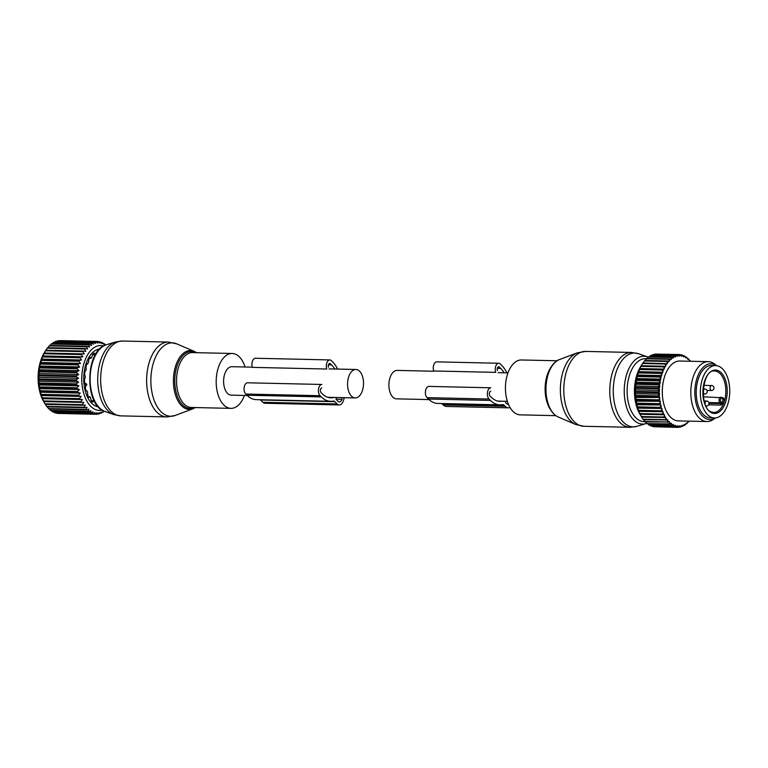 <?xml version="1.0" encoding="UTF-8"?>
<svg xmlns="http://www.w3.org/2000/svg" width="768" height="768" viewBox="0 0 768 768"><rect width="100%" height="100%" fill="white"/><g stroke="black" fill="none" stroke-linecap="round" stroke-linejoin="round"><path stroke-width="1.15" d="M252.317 367.152L231.898 366.701A14.227 7.978 91.3 0 0 223.862 384.931A14.227 7.978 91.3 0 0 231.264 395.146L247.2 395.501M363.264 379.69A14.227 7.978 91.3 0 0 355.862 369.485A14.227 7.978 91.3 0 0 347.827 387.715A14.227 7.978 91.3 0 0 355.229 397.93A14.227 7.978 91.3 0 0 363.264 379.69M245.059 366.998A27.456 15.389 91.3 0 0 232.195 353.472A27.456 15.389 91.3 0 0 231.994 353.472A27.456 15.389 91.3 0 0 216.192 380.755A27.456 15.389 91.3 0 0 230.966 408.365A27.456 15.389 91.3 0 0 231.168 408.365A27.456 15.389 91.3 0 0 244.426 395.434M84.922 383.069L86.611 384.048L86.755 385.008L85.766 385.91M105.475 345.082L104.381 343.786A36.442 20.429 -88.7 0 0 103.939 343.507L103.114 343.488M79.651 366.96L39.571 366.058L39.773 367.094A36.442 20.429 91.3 0 0 39.629 367.91L38.947 369.763L79.027 370.656L77.03 368.746A36.442 20.429 -88.7 0 1 77.165 367.939L79.651 366.96L77.77 364.925A36.442 20.429 -88.7 0 1 77.962 364.138L80.496 363.389L78.749 361.258A36.442 20.429 -88.7 0 1 78.979 360.509L81.552 360L79.939 357.792A36.442 20.429 -88.7 0 1 80.208 357.101L82.81 356.822L81.331 354.566A36.442 20.429 -88.7 0 1 81.648 353.933L84.25 353.904L82.906 351.638A36.442 20.429 -88.7 0 1 83.261 351.062L85.853 351.283L84.653 349.018A36.442 20.429 -88.7 0 1 85.037 348.509L87.61 348.979L86.544 346.742A36.442 20.429 -88.7 0 1 86.957 346.32L89.491 347.03L88.56 344.861A36.442 20.429 -88.7 0 1 88.992 344.515L91.478 345.446L90.672 343.363A36.442 20.429 -88.7 0 1 91.123 343.104L93.542 344.266L92.861 342.298A36.442 20.429 -88.7 0 1 93.322 342.125L95.654 343.498L95.088 341.664A36.442 20.429 -88.7 0 1 95.558 341.578L97.805 343.142L97.344 341.462A36.442 20.429 -88.7 0 1 97.488 341.462A36.442 20.429 -88.7 0 1 97.814 341.472L99.955 343.2L99.59 341.702A36.442 20.429 -88.7 0 1 100.051 341.808L102.077 343.69L101.798 342.394A36.442 20.429 -88.7 0 1 102.25 342.586L104.16 344.592L103.939 343.507M102.115 410.064A32.448 18.192 -88.7 0 1 82.301 371.069A32.448 18.192 -88.7 0 1 103.546 345.994M45.83 350.266L44.765 351.926A33.696 18.893 91.3 0 0 38.65 369.84A33.696 18.893 91.3 0 0 43.651 401.501L45.005 403.824A36.442 20.429 91.3 0 0 45.341 404.39L82.742 405.226A36.442 20.429 -88.7 0 1 82.397 404.669L45.005 403.824L43.786 401.578A36.442 20.429 91.3 0 1 43.478 400.944L42.403 398.458A36.442 20.429 91.3 0 1 42.144 397.776L41.242 395.088A36.442 20.429 91.3 0 1 41.021 394.349L40.291 391.498A36.442 20.429 91.3 0 1 40.118 390.72L39.571 387.725A36.442 20.429 91.3 0 1 39.446 386.918L39.091 383.827A36.442 20.429 91.3 0 1 39.024 383.002L38.851 379.853A36.442 20.429 91.3 0 1 38.842 379.018L38.87 375.84A36.442 20.429 91.3 0 1 38.899 375.005L39.13 371.846A36.442 20.429 91.3 0 1 39.216 371.011L38.947 369.763M39.571 366.058L40.378 364.08A36.442 20.429 91.3 0 1 40.56 363.302L41.347 360.413A36.442 20.429 91.3 0 1 41.578 359.674L42.538 356.957A36.442 20.429 91.3 0 1 42.816 356.256L43.93 353.731A36.442 20.429 91.3 0 1 44.246 353.088L45.514 350.794A36.442 20.429 91.3 0 1 45.859 350.218L47.261 348.173A36.442 20.429 91.3 0 1 47.645 347.674L85.037 348.509M47.53 348.077L49.152 345.907A36.442 20.429 91.3 0 1 49.565 345.475L86.957 346.32M49.411 346.128L51.168 344.016A36.442 20.429 91.3 0 1 51.6 343.67L88.992 344.515M52.195 343.69L53.28 342.528A36.442 20.429 91.3 0 1 53.731 342.269L91.123 343.104M54.586 342.288L55.459 341.462A36.442 20.429 91.3 0 1 55.93 341.29L93.322 342.125M57.101 341.318L57.696 340.819A36.442 20.429 91.3 0 1 58.166 340.742L95.558 341.578M59.731 340.781L59.952 340.618A36.442 20.429 91.3 0 1 60.086 340.627A36.442 20.429 91.3 0 1 60.23 340.627M101.798 342.394L100.656 342.365M99.59 341.702L98.054 341.674M97.344 341.462L59.952 340.618M95.088 341.664L57.696 340.819M92.861 342.298L55.459 341.462M90.672 343.363L53.28 342.528M88.56 344.861L51.168 344.016M86.544 346.742L49.152 345.907M84.653 349.018L47.261 348.173M83.261 351.062L45.859 350.218M82.906 351.638L45.514 350.794M84.25 353.904L44.16 353.011M81.648 353.933L44.246 353.088M81.331 354.566L43.93 353.731M82.81 356.822L42.72 355.93M80.208 357.101L42.816 356.256M79.939 357.792L42.538 356.957M81.552 360L41.462 359.098M78.979 360.509L41.578 359.674M78.749 361.258L41.347 360.413M80.496 363.389L40.406 362.496M77.962 364.138L40.56 363.302M77.77 364.925L40.378 364.08M77.165 367.939L39.773 367.094M77.03 368.746L39.629 367.91M82.397 404.669L83.779 402.451L81.178 402.413A36.442 20.429 -88.7 0 1 80.87 401.789L82.397 399.581L79.805 399.302A36.442 20.429 -88.7 0 1 79.546 398.611L81.197 396.451L78.634 395.923A36.442 20.429 -88.7 0 1 78.422 395.194L80.208 393.101L77.683 392.333A36.442 20.429 -88.7 0 1 77.52 391.555L79.43 389.558L76.963 388.57A36.442 20.429 -88.7 0 1 76.848 387.763L78.883 385.882L76.483 384.672A36.442 20.429 -88.7 0 1 76.416 383.846L78.566 382.109L76.253 380.688A36.442 20.429 -88.7 0 1 76.234 379.853L78.48 378.278L76.262 376.675A36.442 20.429 -88.7 0 1 76.301 375.84L78.634 374.448L76.522 372.682A36.442 20.429 -88.7 0 1 76.608 371.856L39.216 371.011M104.227 411.158L103.728 411.725A36.442 20.429 -88.7 0 1 103.277 412.022L103.517 411.034L101.568 413.002A36.442 20.429 -88.7 0 1 101.117 413.222L101.424 412.013L99.36 413.856A36.442 20.429 -88.7 0 1 98.89 413.981L99.283 412.579L97.114 414.278A36.442 20.429 -88.7 0 1 96.643 414.307L97.133 412.723L94.867 414.259A36.442 20.429 -88.7 0 1 94.397 414.192L94.992 412.445L92.63 413.789A36.442 20.429 -88.7 0 1 92.17 413.635L92.89 411.754L90.451 412.896A36.442 20.429 -88.7 0 1 90.01 412.646L90.845 410.65L88.349 411.562A36.442 20.429 -88.7 0 1 87.926 411.235L88.896 409.142L86.342 409.834A36.442 20.429 -88.7 0 1 85.939 409.421L87.053 407.261L84.47 407.712A36.442 20.429 -88.7 0 1 84.096 407.222L85.334 405.014L82.742 405.226M79.027 370.656L76.608 371.856M98.285 406.829A28.954 16.234 -88.7 0 1 84.202 371.818A28.954 16.234 -88.7 0 1 99.581 349.056M59.222 413.453L96.643 414.307M56.563 412.982L56.995 413.357A36.442 20.429 91.3 0 0 57.466 413.414L94.867 414.259M54.038 412.07L54.778 412.8A36.442 20.429 91.3 0 0 55.238 412.954L92.63 413.789M51.648 410.746L52.608 411.811A36.442 20.429 91.3 0 0 53.059 412.051L90.451 412.896M49.411 409.008L50.525 410.4A36.442 20.429 91.3 0 0 50.957 410.726L88.349 411.562M46.963 406.358L48.547 408.576A36.442 20.429 91.3 0 0 48.95 408.989L86.342 409.834M45.254 404.122L46.694 406.378A36.442 20.429 91.3 0 0 47.069 406.867L84.47 407.712M78.634 374.448L38.554 373.546M76.522 372.682L39.13 371.846M76.301 375.84L38.899 375.005M76.262 376.675L38.87 375.84M78.48 378.278L38.4 377.386M76.234 379.853L38.842 379.018M76.253 380.688L38.851 379.853M78.566 382.109L38.486 381.206M76.416 383.846L39.024 383.002M76.483 384.672L39.091 383.827M78.883 385.882L38.803 384.979M76.848 387.763L39.446 386.918M76.963 388.57L39.571 387.725M79.43 389.558L39.35 388.666M77.52 391.555L40.118 390.72M77.683 392.333L40.291 391.498M80.208 393.101L40.128 392.198M78.422 395.194L41.021 394.349M78.634 395.923L41.242 395.088M81.197 396.451L41.117 395.558M79.546 398.611L42.144 397.776M79.805 399.302L42.403 398.458M82.397 399.581L42.307 398.688M80.87 401.789L43.478 400.944M81.178 402.413L43.786 401.578M84.096 407.222L46.694 406.378M85.939 409.421L48.547 408.576M87.926 411.235L50.525 410.4M90.01 412.646L52.608 411.811M92.17 413.635L54.778 412.8M94.397 414.192L56.995 413.357M98.89 413.981L97.536 413.952M101.117 413.222L100.109 413.194M103.277 412.022L102.566 412.013M89.654 358.08L91.43 357.946L90.086 357.427A26.899 15.082 -88.7 0 0 88.858 359.434L88.445 362.851L86.909 363.811A26.899 15.082 -88.7 0 0 86.083 366.374L86.15 369.984L84.96 371.568A26.899 15.082 -88.7 0 0 84.864 372.24A26.899 15.082 -88.7 0 0 84.614 374.438L85.306 377.002L84.442 379.958A26.899 15.082 -88.7 0 0 84.605 382.858L85.766 385.066L85.402 388.147A26.899 15.082 -88.7 0 0 86.064 390.787L86.688 390.653L87.533 391.93L87.744 395.347A26.899 15.082 -88.7 0 0 88.829 397.469L89.338 396.864L88.483 396.845M86.832 364.013L87.542 364.022L86.842 363.994M90.202 397.123L89.338 396.864L90.422 397.43L91.229 400.838A26.899 15.082 -88.7 0 0 92.65 402.23L93.014 401.213L91.546 401.174M93.888 400.848L93.014 401.213L94.474 401.309M94.992 402.259L95.539 404.083A26.899 15.082 -88.7 0 0 96.355 404.4M96.634 353.021L97.181 351.504A26.899 15.082 -88.7 0 1 97.536 351.398M92.918 354.096L95.328 354.605L94.186 353.059A26.899 15.082 -88.7 0 0 92.688 354.317L91.43 357.946M339.293 404.938L264.912 403.267A7.987 4.474 91.3 0 1 262.838 402.288L260.525 400.003L334.896 401.674L337.219 403.958A7.987 4.474 91.3 0 0 339.293 404.938A7.987 4.474 91.3 0 0 343.344 400.771L344.333 397.68M334.81 369.005A32.698 18.326 91.3 0 0 331.584 364.925L330.374 363.725A2.496 1.402 91.3 0 0 329.731 363.427A2.496 1.402 91.3 0 0 328.474 364.685A2.496 1.402 91.3 0 0 328.454 367.219M321.792 387.955A2.496 1.402 91.3 0 0 320.438 389.866A2.496 1.402 91.3 0 0 321.082 392.64L322.291 393.84A32.698 18.326 91.3 0 0 330.787 397.824A32.698 18.326 91.3 0 0 333.83 397.44M336.422 397.507L336.125 399.418L338.064 401.328A4.992 2.794 91.3 0 0 339.36 401.942A4.992 2.794 91.3 0 0 341.885 399.341L342.432 397.642M334.896 401.674A4.992 2.794 91.3 0 0 333.6 401.059A4.992 2.794 91.3 0 0 333.254 401.098A36.192 20.285 91.3 0 1 330.701 401.318A36.192 20.285 91.3 0 1 321.312 396.902L320.102 395.712A5.99 3.36 91.3 0 1 318.547 389.04A5.99 3.36 91.3 0 1 321.802 384.461L247.421 382.79A5.99 3.36 91.3 0 0 244.166 387.37A5.99 3.36 91.3 0 0 245.722 394.042L320.102 395.712M245.722 394.042L246.931 395.232A36.192 20.285 91.3 0 0 256.33 399.648L330.701 401.318M329.808 359.933L255.427 358.262A5.99 3.36 91.3 0 0 252.422 361.286A5.99 3.36 91.3 0 0 252.374 367.363L326.755 369.034A5.99 3.36 91.3 0 1 326.803 362.957A5.99 3.36 91.3 0 1 329.808 359.933A5.99 3.36 91.3 0 1 331.363 360.662L332.573 361.853A36.192 20.285 91.3 0 1 337.651 369.072M429.034 399.581L396.547 398.851A14.227 7.978 -88.7 0 1 389.155 388.637A14.227 7.978 -88.7 0 1 397.19 370.406L433.795 371.232M555.85 415.661L520.214 414.854A27.456 15.389 -88.7 0 1 507.658 402.25A27.456 15.389 -88.7 0 1 507.571 374.112A27.456 15.389 -88.7 0 1 521.453 359.971L557.078 360.768M714.461 417.974L710.323 417.878A26.208 14.688 -88.7 0 1 707.395 417.283A26.208 14.688 -88.7 0 1 696.355 388.714A26.208 14.688 -88.7 0 1 711.504 365.482L715.632 365.578A26.208 14.688 -88.7 0 1 718.56 366.173A26.208 14.688 -88.7 0 1 729.6 394.733A26.208 14.688 -88.7 0 1 714.461 417.974A26.208 14.688 -88.7 0 1 711.533 417.37A26.208 14.688 -88.7 0 1 700.493 388.81A26.208 14.688 -88.7 0 1 715.632 365.578M721.987 397.718L723.168 397.738L724.387 399.773A20.717 11.616 -88.7 0 1 723.206 403.459L720.806 405.101L708.624 404.832M723.206 403.459L721.93 402.874L720.672 403.584L719.904 402.826A0.998 0.73 -45.4 0 0 721.008 401.962L721.93 402.874A19.718 11.05 91.3 0 0 723.053 399.37L724.387 399.773M723.168 397.738L722.362 398.323L723.053 399.37L722.131 398.458A1.997 1.123 91.3 0 0 720.605 399.254A1.997 1.123 91.3 0 0 721.008 401.962M722.362 398.323L723.053 399.37L722.362 398.323M683.568 425.405L684.346 425.414A36.442 20.429 91.3 0 0 684.797 425.136L685.939 423.888A35.443 19.872 -88.7 0 1 684.509 424.781L684.346 425.414M690.384 361.267A35.443 19.872 91.3 0 0 690.086 360.912L689.606 361.123L689.501 360.278A35.443 19.872 91.3 0 0 688.195 359.03L687.734 359.338L687.571 358.512A35.443 19.872 91.3 0 0 686.198 357.533L685.757 357.926L685.546 357.149A35.443 19.872 91.3 0 0 684.115 356.448L683.693 356.918L683.434 356.189A35.443 19.872 91.3 0 0 681.965 355.776L681.581 356.333L681.274 355.651A35.443 19.872 91.3 0 0 679.786 355.536L679.43 356.16L679.094 355.546A35.443 19.872 91.3 0 0 677.597 355.718L677.28 356.41L676.906 355.872A35.443 19.872 91.3 0 0 675.418 356.333L675.149 357.082L674.746 356.621A35.443 19.872 91.3 0 0 673.296 357.37L673.075 358.157L672.634 357.782A35.443 19.872 91.3 0 0 671.242 358.81L671.069 359.635L670.608 359.357A35.443 19.872 91.3 0 0 669.274 360.643L669.158 361.498L668.678 361.306A35.443 19.872 91.3 0 0 667.44 362.851L667.363 363.715L642.979 362.947A36.442 20.429 91.3 0 0 642.73 363.331L640.877 366.221A32.448 18.192 91.3 0 0 640.128 367.44A32.448 18.192 91.3 0 0 639.802 413.962L641.53 416.947A36.442 20.429 91.3 0 1 641.29 416.525L640.022 414.25L664.502 414.806L664.474 415.68A35.443 19.872 91.3 0 0 665.53 417.514L666.048 418.32A35.443 19.872 91.3 0 0 667.21 419.942L667.69 419.77L667.776 420.634A35.443 19.872 91.3 0 0 669.034 422.006L669.504 421.747L669.638 422.582A35.443 19.872 91.3 0 0 670.982 423.696L671.434 423.35L671.616 424.147A35.443 19.872 91.3 0 0 673.027 424.992L673.459 424.56L673.69 425.318A35.443 19.872 91.3 0 0 675.149 425.875L675.552 425.357L675.83 426.067A35.443 19.872 91.3 0 0 677.318 426.326L677.683 425.741L678.01 426.384A35.443 19.872 91.3 0 0 679.507 426.355L679.834 425.702L680.198 426.278A35.443 19.872 91.3 0 0 681.686 425.952L681.984 425.242L682.378 425.741A35.443 19.872 91.3 0 0 683.837 425.126L684.086 424.358L684.509 424.781M683.837 425.126L682.627 426.317A36.442 20.429 -88.7 0 1 682.166 426.509L682.378 425.741M655.229 426.768L677.683 427.382A36.442 20.429 91.3 0 0 678.154 427.373L679.507 426.355M652.608 426.192L653.126 426.653A36.442 20.429 91.3 0 0 653.597 426.739L675.907 427.238L677.318 426.326M650.112 425.174L650.918 425.981A36.442 20.429 91.3 0 0 651.37 426.163L673.69 426.662L675.149 425.875M647.76 423.734L648.768 424.886A36.442 20.429 91.3 0 0 649.21 425.155L671.52 425.654L673.027 424.992M645.024 421.2L646.704 423.37A36.442 20.429 91.3 0 0 647.126 423.725L669.446 424.224L670.982 423.696M643.21 419.222L644.755 421.459A36.442 20.429 91.3 0 0 645.158 421.891L669.034 422.006M641.539 416.899L642.941 419.165A36.442 20.429 91.3 0 0 643.315 419.674L667.21 419.942M641.53 416.947A36.442 20.429 91.3 0 0 641.626 417.11L665.53 417.514M640.022 414.25L664.013 414.778A35.443 19.872 91.3 0 1 663.082 412.733L662.122 414.067A36.442 20.429 91.3 0 0 662.419 414.71M666.883 363.619A35.443 19.872 91.3 0 0 665.731 365.395L665.722 366.269L641.318 365.741A36.442 20.429 91.3 0 0 640.992 366.365L639.84 368.832A36.442 20.429 91.3 0 0 639.552 369.514L638.554 372.192A36.442 20.429 91.3 0 0 638.314 372.922L637.478 375.773A36.442 20.429 91.3 0 0 637.286 376.541L636.634 379.526A36.442 20.429 91.3 0 0 636.48 380.333L636.019 383.414A36.442 20.429 91.3 0 0 635.914 384.24L635.645 387.389A36.442 20.429 91.3 0 0 635.597 388.234L635.52 391.402A36.442 20.429 91.3 0 0 635.52 392.246L635.635 395.405A36.442 20.429 91.3 0 0 635.693 396.24L636.01 399.341A36.442 20.429 91.3 0 0 636.115 400.157L636.614 403.181A36.442 20.429 91.3 0 0 636.778 403.958L637.459 406.858A36.442 20.429 91.3 0 0 637.67 407.597L638.534 410.333A36.442 20.429 91.3 0 0 638.784 411.034L639.811 413.568A36.442 20.429 91.3 0 0 640.109 414.211M686.582 423.408L686.131 423.082L686.458 423.917A36.442 20.429 91.3 0 0 686.89 423.542L687.946 422.246A35.443 19.872 91.3 0 1 686.582 423.408L686.458 423.917M689.04 421.142A35.443 19.872 91.3 0 1 688.56 421.651L688.099 421.411L687.946 422.246M665.722 366.269L665.232 366.259A35.443 19.872 91.3 0 0 664.195 368.246L663.312 366.864L640.992 366.365M639.754 368.563L664.234 369.11L664.195 368.246M664.234 369.11L663.744 369.206A35.443 19.872 91.3 0 0 662.842 371.376L661.872 370.013L639.552 369.514M638.448 371.674L662.928 372.23L662.842 371.376M662.928 372.23L662.448 372.413A35.443 19.872 91.3 0 0 661.68 374.736L660.624 373.421L638.314 372.922M637.344 375.014L661.824 375.571L661.68 374.736M661.824 375.571L661.354 375.85A35.443 19.872 91.3 0 0 660.73 378.307L659.597 377.04L637.286 376.541M636.442 378.547L660.922 379.094L660.73 378.307M660.922 379.094L660.48 379.469A35.443 19.872 91.3 0 0 660.01 382.022L658.8 380.832L636.48 380.333M635.77 382.214L660.25 382.771L660.01 382.022M660.25 382.771L659.827 383.222A35.443 19.872 91.3 0 0 659.51 385.843L658.234 384.749L635.914 384.24M635.318 385.987L659.798 386.534L659.51 385.843M659.798 386.534L659.405 387.072A35.443 19.872 91.3 0 0 659.251 389.731L657.907 388.733L635.597 388.234M635.107 389.818L659.587 390.365L659.251 389.731M659.587 390.365L659.222 390.97A35.443 19.872 91.3 0 0 659.242 393.638L657.83 392.746L635.52 392.246M635.126 393.648L659.606 394.195L659.242 393.638M659.606 394.195L659.28 394.867A35.443 19.872 91.3 0 0 659.462 397.507L658.013 396.739L635.693 396.24M635.386 397.44L659.462 397.507M659.866 397.987L659.587 398.717A35.443 19.872 91.3 0 0 659.933 401.299L658.426 400.656L636.115 400.157M635.875 401.146L659.933 401.299M660.355 401.693L660.125 402.48A35.443 19.872 91.3 0 0 660.624 404.966L636.778 403.958M636.595 404.726L660.624 404.966M661.075 405.274L660.893 406.09A35.443 19.872 91.3 0 0 661.546 408.461L637.67 407.597M637.536 408.125L661.546 408.461M662.016 408.682L661.882 409.526A35.443 19.872 91.3 0 0 662.678 411.744L638.784 411.034M638.678 411.322L662.678 411.744M663.168 411.869L663.082 412.733M664.502 414.806L664.013 414.778M716.63 365.654L714.787 364.195A29.952 16.79 91.3 0 0 708.278 361.661L679.766 361.027A29.952 16.79 91.3 0 0 667.546 369.802A29.952 16.79 91.3 0 0 663.37 402.259A29.952 16.79 91.3 0 0 678.422 420.902L706.934 421.546A29.952 16.79 91.3 0 0 713.549 419.309L715.459 417.936M681.082 426.48L682.166 426.509M678.48 427.133L679.939 427.162A36.442 20.429 91.3 0 0 680.4 427.056L681.686 425.952M680.198 426.278L679.939 427.162M678.01 426.384L677.683 427.382M653.126 426.653L675.437 427.152A36.442 20.429 91.3 0 0 675.907 427.238M675.83 426.067L675.437 427.152M650.918 425.981L673.229 426.49A36.442 20.429 91.3 0 0 673.69 426.662M673.69 425.318L673.229 426.49M648.768 424.886L671.078 425.386A36.442 20.429 91.3 0 0 671.52 425.654M671.616 424.147L671.078 425.386M648.211 357.178L647.462 356.89A33.917 19.018 -88.7 0 0 627.83 371.088A33.917 19.018 -88.7 0 0 626.986 408.499A33.917 19.018 -88.7 0 0 645.965 423.59L669.024 423.878A36.442 20.429 91.3 0 0 669.446 424.224M669.638 422.582L669.024 423.878M644.755 421.459L667.075 421.958A36.442 20.429 91.3 0 0 667.469 422.39M667.776 420.634L667.075 421.958M642.941 419.165L665.261 419.664A36.442 20.429 91.3 0 0 665.626 420.173M666.048 418.32L665.261 419.664M641.29 416.525L663.6 417.024A36.442 20.429 91.3 0 0 663.936 417.61M664.474 415.68L663.6 417.024M639.811 413.568L662.122 414.067M638.534 410.333L660.845 410.832A36.442 20.429 91.3 0 0 661.094 411.533M661.882 409.526L660.845 410.832M637.459 406.858L659.779 407.357A36.442 20.429 91.3 0 0 659.981 408.106M660.893 406.09L659.779 407.357M636.614 403.181L658.934 403.68A36.442 20.429 91.3 0 0 659.088 404.458M660.125 402.48L658.934 403.68M636.01 399.341L658.32 399.85A36.442 20.429 91.3 0 0 658.426 400.656M659.587 398.717L658.32 399.85M635.635 395.405L657.955 395.904A36.442 20.429 91.3 0 0 658.013 396.739M659.28 394.867L657.955 395.904M635.52 391.402L657.83 391.901A36.442 20.429 91.3 0 0 657.83 392.746M659.222 390.97L657.83 391.901M635.645 387.389L657.955 387.898A36.442 20.429 91.3 0 0 657.907 388.733M659.405 387.072L657.955 387.898M636.019 383.414L658.33 383.914A36.442 20.429 91.3 0 0 658.234 384.749M659.827 383.222L658.33 383.914M636.634 379.526L658.944 380.026A36.442 20.429 91.3 0 0 658.8 380.832M660.48 379.469L658.944 380.026M637.478 375.773L659.798 376.272A36.442 20.429 91.3 0 0 659.597 377.04M661.354 375.85L659.798 376.272M638.554 372.192L660.864 372.691A36.442 20.429 91.3 0 0 660.624 373.421M662.448 372.413L660.864 372.691M639.84 368.832L662.15 369.331A36.442 20.429 91.3 0 0 661.872 370.013M663.744 369.206L662.15 369.331M641.318 365.741L663.638 366.24A36.442 20.429 91.3 0 0 663.312 366.864M665.232 366.259L663.638 366.24M642.883 363.168L644.4 360.97L666.72 361.469A36.442 20.429 -88.7 0 1 667.114 360.979L644.794 360.48A36.442 20.429 91.3 0 0 644.4 360.97M644.669 360.95L646.33 358.79L668.64 359.29A36.442 20.429 -88.7 0 1 669.062 358.886L646.742 358.387A36.442 20.429 91.3 0 0 646.33 358.79M646.579 359.088L648.374 356.995L670.685 357.504A36.442 20.429 -88.7 0 1 671.126 357.178L648.806 356.678A36.442 20.429 91.3 0 0 648.374 356.995M649.469 356.688L650.506 355.613L672.816 356.112A36.442 20.429 -88.7 0 1 673.277 355.882L650.957 355.373A36.442 20.429 91.3 0 0 650.506 355.613M651.888 355.402L652.704 354.653L675.014 355.152A36.442 20.429 -88.7 0 1 675.485 355.008L653.174 354.499A36.442 20.429 91.3 0 0 652.704 354.653M654.432 354.528L677.261 354.624A36.442 20.429 -88.7 0 1 677.731 354.566L655.411 354.067A36.442 20.429 91.3 0 0 654.941 354.125M657.091 354.106L679.507 354.538A36.442 20.429 -88.7 0 1 679.978 354.576L681.274 355.651M641.232 365.712L642.614 363.504L664.934 364.003A36.442 20.429 -88.7 0 1 665.29 363.446M689.174 421.152L688.877 421.555A36.442 20.429 91.3 0 1 688.474 422.006L687.994 421.997M690.547 361.267L690.394 361.037A36.442 20.429 -88.7 0 0 690.01 360.566L690.086 360.912M689.501 360.278L688.512 358.925A36.442 20.429 -88.7 0 0 688.099 358.531L688.195 359.03M687.581 358.522L688.099 358.531M687.571 358.512L686.496 357.206A36.442 20.429 -88.7 0 0 686.064 356.899L686.198 357.533M685.306 356.89L686.064 356.899M685.546 357.149L684.394 355.901A36.442 20.429 -88.7 0 0 683.942 355.68L684.115 356.448M682.886 355.661L683.942 355.68M683.434 356.189L682.214 355.018A36.442 20.429 -88.7 0 0 681.744 354.893L681.965 355.776M680.323 354.854L681.744 354.893M679.786 355.536L679.507 354.538M679.094 355.546L677.731 354.566M677.597 355.718L677.261 354.624M676.906 355.872L675.485 355.008M675.418 356.333L675.014 355.152M674.746 356.621L673.277 355.882M673.296 357.37L672.816 356.112M672.634 357.782L671.126 357.178M671.242 358.81L670.685 357.504M670.608 359.357L669.062 358.886M669.274 360.643L668.64 359.29M668.678 361.306L667.114 360.979M667.44 362.851L666.72 361.469M665.731 365.395L664.934 364.003M708.278 361.661A29.952 16.79 91.3 0 0 696.058 370.445A29.952 16.79 91.3 0 0 691.882 402.893A29.952 16.79 91.3 0 0 706.934 421.546M715.411 417.936A27.936 15.658 -88.7 0 1 697.056 406.646A27.936 15.658 -88.7 0 1 699.725 371.933A27.936 15.658 -88.7 0 1 716.592 365.654M510.058 407.539A12.48 6.998 -88.7 0 1 508.426 407.846A12.48 6.998 -88.7 0 1 505.181 406.33L443.203 404.938A12.48 6.998 -88.7 0 0 446.438 406.454L508.426 407.846M489.034 399.034L427.046 397.642A5.99 3.36 -88.7 0 1 425.501 390.97A5.99 3.36 -88.7 0 1 428.755 386.4L490.733 387.792A5.99 3.36 -88.7 0 0 487.478 392.362A5.99 3.36 -88.7 0 0 489.034 399.034L490.435 400.426A36.23 20.314 -88.7 0 0 499.843 404.842A36.23 20.314 -88.7 0 0 502.387 404.621A4.992 2.794 -88.7 0 1 502.742 404.582A4.992 2.794 -88.7 0 1 504.038 405.197L505.181 406.33M441.744 403.546A4.992 2.794 -88.7 0 1 442.051 403.805L443.203 404.938M499.843 404.842L437.866 403.45A36.23 20.314 -88.7 0 1 428.458 399.034L427.046 397.642M498.739 363.254L436.762 361.862A5.99 3.36 -88.7 0 0 433.757 364.886A5.99 3.36 -88.7 0 0 433.709 370.973L495.696 372.365A5.99 3.36 -88.7 0 1 495.734 366.278A5.99 3.36 -88.7 0 1 498.739 363.254A5.99 3.36 -88.7 0 1 500.294 363.984L501.706 365.376A36.23 20.314 -88.7 0 1 506.928 372.874M505.843 401.309L505.728 401.664A0.998 0.557 -88.7 0 0 505.93 403.018L506.17 403.258A8.986 5.04 -88.7 0 0 508.464 404.352M497.395 370.541A2.496 1.402 -88.7 0 1 497.414 368.006A2.496 1.402 -88.7 0 1 498.662 366.749A2.496 1.402 -88.7 0 1 499.315 367.056L500.717 368.438A32.736 18.355 -88.7 0 1 504.115 372.806M501.85 401.213A32.736 18.355 -88.7 0 1 499.93 401.357A32.736 18.355 -88.7 0 1 491.424 397.354L490.022 395.962A2.496 1.402 -88.7 0 1 489.37 393.187A2.496 1.402 -88.7 0 1 490.733 391.277M192.73 352.589A27.456 15.389 91.3 0 0 192.528 352.589A27.456 15.389 91.3 0 0 192.326 352.579A27.456 15.389 91.3 0 0 176.525 379.862A27.456 15.389 91.3 0 0 191.299 407.472A27.456 15.389 91.3 0 0 191.501 407.482M195.61 352.656A28.483 15.974 91.3 0 0 191.165 351.523A28.483 15.974 91.3 0 0 174.758 380.016A28.483 15.974 91.3 0 0 190.301 408.49A28.483 15.974 91.3 0 0 194.381 407.549M196.57 352.675L194.218 351.35A29.453 16.512 91.3 0 0 190.387 350.544A29.453 16.512 91.3 0 0 173.424 379.997A29.453 16.512 91.3 0 0 189.494 409.43A29.453 16.512 91.3 0 0 192.922 408.787L195.331 407.568M106.445 344.746A33.917 19.018 91.3 0 0 90.134 377.75A33.917 19.018 91.3 0 0 104.947 411.446L113.866 414.605A36.922 20.698 91.3 0 1 97.738 377.914A36.922 20.698 91.3 0 1 115.498 341.99L106.445 344.746C85.152 349.67 83.894 405.562 104.947 411.446M192.922 408.787L175.181 415.469A36.701 20.573 -88.7 0 1 170.899 416.266A36.701 20.573 -88.7 0 1 150.874 379.584A36.701 20.573 -88.7 0 1 172.013 342.874A36.701 20.573 -88.7 0 1 176.784 343.882L168.47 342.058A37.44 20.986 91.3 0 0 168.192 342.058A37.44 20.986 91.3 0 0 146.64 379.258A37.44 20.986 91.3 0 0 166.79 416.909A37.44 20.986 91.3 0 0 167.059 416.918M122.755 341.04A37.44 20.986 91.3 0 0 122.486 341.03A37.44 20.986 91.3 0 0 122.208 341.021A37.44 20.986 91.3 0 0 100.656 378.23A37.44 20.986 91.3 0 0 120.806 415.882L113.866 414.605M91.19 400.445A23.338 13.085 91.3 0 0 91.786 400.694M93.763 354.653A23.338 13.085 91.3 0 0 92.573 354.979M85.622 384.221L86.611 384.048M85.776 385.181L86.755 385.008M262.838 402.288L337.219 403.958M328.426 364.858L331.584 364.925M329.069 363.696L330.374 363.725M246.931 395.232L321.312 396.902M336.01 399.206L341.885 399.341M550.963 410.304A27.456 15.389 -88.7 0 1 547.325 403.142A27.456 15.389 -88.7 0 1 551.962 365.894M644.957 421.68A31.507 17.664 -88.7 0 1 629.674 407.232A31.507 17.664 -88.7 0 1 629.808 374.256A31.507 17.664 -88.7 0 1 646.368 358.752M559.488 359.549C548.026 363.158 541.968 387.821 547.997 403.997C550.31 410.592 553.718 414.922 558.202 416.986A29.453 16.512 -88.7 0 1 548.342 404.266A29.453 16.512 -88.7 0 1 559.488 359.549L577.238 352.867A36.701 20.573 91.3 0 0 563.338 408.605A36.701 20.573 91.3 0 0 575.626 424.454L583.949 426.278A37.44 20.986 -88.7 0 1 566.822 409.085A37.44 20.986 -88.7 0 1 566.707 370.704A37.44 20.986 -88.7 0 1 585.629 351.418L577.238 352.867M645.965 423.59L636.922 426.336A36.922 20.698 -88.7 0 1 616.253 409.91A36.922 20.698 -88.7 0 1 617.174 369.187A36.922 20.698 -88.7 0 1 638.544 353.731L647.462 356.89M636.922 426.336L629.933 427.306A37.44 20.986 -88.7 0 1 612.797 410.122A37.44 20.986 -88.7 0 1 612.691 371.741A37.44 20.986 -88.7 0 1 631.613 352.454L638.544 353.731M717.955 370.56A21.715 12.173 -88.7 0 1 726.874 396.384A21.715 12.173 -88.7 0 1 712.128 412.982A21.715 12.173 -88.7 0 1 703.219 387.158A21.715 12.173 -88.7 0 1 717.955 370.56M713.75 412.464L711.667 412.032C698.544 408.96 702.182 368.4 714.682 371.04A20.717 11.616 -88.7 0 1 716.995 371.52A20.717 11.616 -88.7 0 1 725.722 394.099A20.717 11.616 -88.7 0 1 713.75 412.464A20.717 11.616 -88.7 0 1 711.84 412.138M720.806 405.101A0.998 0.557 91.3 0 0 720.672 403.584L708.989 403.325M708.816 402.576L719.904 402.826A2.995 1.68 91.3 0 1 719.136 399.437A2.995 1.68 91.3 0 1 720.816 397.2A2.995 1.68 91.3 0 1 721.594 397.565M722.131 398.458A0.998 0.73 -45.4 0 0 722.006 397.728L703.306 396.806M705.754 405.648A2.496 1.402 91.3 0 0 706.445 406.003A2.496 2.496 0 0 0 708.998 403.546A2.496 2.496 0 0 0 706.56 401.011A2.496 1.402 91.3 0 0 705.101 403.507A2.496 1.402 91.3 0 0 705.168 404.314M710.083 388.022A2.496 1.402 91.3 0 0 711.427 390.518A2.496 2.496 0 0 0 713.981 388.061A2.496 2.496 0 0 0 711.542 385.526A2.496 1.402 91.3 0 0 710.083 388.022M703.315 391.546A2.496 1.402 91.3 0 0 704.659 394.032A2.496 2.496 0 0 0 707.213 391.574A2.496 2.496 0 0 0 704.774 389.05A2.496 1.402 91.3 0 0 703.315 391.546M504.038 405.197L442.051 403.805M490.435 400.426L428.458 399.034M500.717 368.438L497.309 368.362M499.315 367.056L498 367.027M329.002 368.88L355.862 369.485M327.754 397.306L355.229 397.93M192.528 352.589L232.195 353.472M191.299 407.472L230.966 408.365M194.218 351.35L176.784 343.882M115.498 341.99L121.968 341.021L168.47 342.058M175.181 415.469L167.299 416.918L120.806 415.882M97.488 341.462L60.086 340.627M89.539 358.262L90.864 358.291M88.397 396.682L89.635 396.71M91.21 400.675L93.552 400.733M92.63 354.624L95.021 354.682M507.35 401.338L498.01 401.126M507.994 372.893L498.086 372.672M558.202 416.986L575.626 424.454M629.933 427.306L583.949 426.278M631.613 352.454L585.629 351.418M722.621 398.448L722.006 397.728M705.917 405.994L706.445 406.003M704.083 400.963L706.56 401.011M704.784 381.245A2.496 2.496 0 0 0 705.418 379.536M706.944 390.413L711.427 390.518M703.699 385.354L711.542 385.526M703.075 394.003L704.659 394.032M703.19 389.011L704.774 389.05"/></g></svg>
